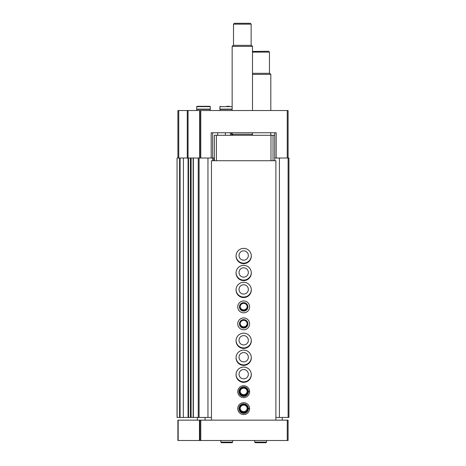<?xml version="1.0" encoding="UTF-8"?>
<svg xmlns="http://www.w3.org/2000/svg" width="466" height="466" viewBox="0 0 466 466"><rect width="100%" height="100%" fill="white"/><g stroke="black" fill="none" stroke-linecap="round" stroke-linejoin="round"><path stroke-width="0.7" d="M177.127 417.437L177.045 158.015L177.045 417.437L193.18 417.437L193.14 158.015L211.185 158.015L211.185 132.752L276.181 132.752L276.181 158.015L288.955 158.015L288.955 417.437L288.105 417.437L288.105 110.535L287.26 110.535L287.26 158.015M177.895 158.015L177.895 110.535L287.26 110.535M276.181 158.015L274.713 158.015L274.713 160.723M214.348 158.015L211.185 158.015M199.937 110.535L199.937 158.015M230.454 132.752L230.454 135.291M177.127 158.015L183.435 158.015L183.324 417.437L183.435 158.015L190.402 158.015L190.355 417.437L190.402 158.015L193.14 158.015L193.14 417.437L198.242 417.437L198.242 158.015M198.242 417.437L207.953 417.437L207.953 158.015M207.953 417.437L211.465 417.437M212.653 160.723L212.653 132.752L217.739 132.752L217.739 135.291M236.058 255.764A7.631 7.631 0 0 0 243.683 263.139A7.631 7.631 0 0 0 251.308 255.764M236.058 272.721A7.631 7.631 0 0 0 243.683 280.095A7.631 7.631 0 0 0 251.308 272.721M236.058 289.677A7.631 7.631 0 0 0 243.683 297.052A7.631 7.631 0 0 0 251.308 289.677M236.058 340.541A7.631 7.631 0 0 0 243.683 347.916A7.631 7.631 0 0 0 251.308 340.541M236.058 357.498A7.631 7.631 0 0 0 243.683 364.872A7.631 7.631 0 0 0 251.308 357.498M236.058 374.454A7.631 7.631 0 0 0 243.683 381.829A7.631 7.631 0 0 0 251.308 374.454M274.713 132.752L274.713 158.015M275.895 417.437L279.408 417.437L279.408 158.015M279.408 417.437L288.105 417.437M247.178 408.367A3.507 3.507 0 0 1 243.683 411.618A3.507 3.507 0 0 1 240.188 408.367M247.178 391.411A3.507 3.507 0 0 1 243.683 394.661A3.507 3.507 0 0 1 240.188 391.411M243.683 378.864A4.66 4.66 0 0 1 239.646 371.868A4.66 4.66 0 0 1 247.72 371.868A4.66 4.66 0 0 1 243.683 378.864M243.683 361.907A4.66 4.66 0 0 1 239.646 354.911A4.66 4.66 0 0 1 247.72 354.911A4.66 4.66 0 0 1 243.683 361.907M243.683 344.951A4.66 4.66 0 0 1 239.646 337.955A4.66 4.66 0 0 1 247.72 337.955A4.66 4.66 0 0 1 243.683 344.951M247.178 323.585A3.507 3.507 0 0 1 243.683 326.835A3.507 3.507 0 0 1 240.188 323.585M247.178 306.628A3.507 3.507 0 0 1 243.683 309.878A3.507 3.507 0 0 1 240.188 306.628M243.683 294.081A4.66 4.66 0 0 1 239.646 287.091A4.66 4.66 0 0 1 247.72 287.091A4.66 4.66 0 0 1 243.683 294.081M243.683 277.13A4.66 4.66 0 0 1 239.646 270.134A4.66 4.66 0 0 1 247.72 270.134A4.66 4.66 0 0 1 243.683 277.13M243.683 260.174A4.66 4.66 0 0 1 239.646 253.178A4.66 4.66 0 0 1 247.72 253.178A4.66 4.66 0 0 1 243.683 260.174M233.192 135.291L232.15 134.255L252.496 134.255L252.496 132.752M232.15 110.535L232.15 46.384L252.496 46.384L252.496 110.535M232.15 46.384L233.192 45.342L251.459 45.342L252.496 46.384M233.507 45.342L233.507 24.15L251.145 24.15L251.145 45.342M233.507 24.15L234.357 23.3L250.294 23.3L251.145 24.15M226.726 106.3L229.272 106.3M232.15 109.126L219.946 109.126L219.946 106.638L220.284 106.3M232.15 109.376L219.946 109.376L219.946 110.535M206.042 106.3L200.951 106.3M210.277 106.638L209.939 106.3L197.054 106.3L196.716 106.638L196.716 109.126L210.277 109.126L210.277 106.638L196.716 106.638M210.277 110.535L210.277 109.376L196.716 109.376L196.716 110.535M199.454 420.151L288.105 420.151L288.105 440.498L177.895 440.498L177.895 420.151L199.454 420.151L199.454 440.498M199.937 420.151L199.937 440.498M197.334 420.151L197.334 417.437M282.256 417.437L282.256 420.151M205.11 417.437L205.11 420.151M275.895 420.151L275.895 160.723L211.465 160.723L211.465 420.151M243.683 263.645A7.631 7.631 0 0 1 237.072 252.205A7.631 7.631 0 0 1 250.289 252.205A7.631 7.631 0 0 1 243.683 263.645M243.683 280.602A7.631 7.631 0 0 1 237.072 269.156A7.631 7.631 0 0 1 250.289 269.156A7.631 7.631 0 0 1 243.683 280.602M243.683 297.558A7.631 7.631 0 0 1 237.072 286.112A7.631 7.631 0 0 1 250.289 286.112A7.631 7.631 0 0 1 243.683 297.558M243.683 312.82A5.936 5.936 0 0 1 238.545 303.919A5.936 5.936 0 0 1 248.821 303.919A5.936 5.936 0 0 1 243.683 312.82M243.683 329.777A5.936 5.936 0 0 1 238.545 320.876A5.936 5.936 0 0 1 248.821 320.876A5.936 5.936 0 0 1 243.683 329.777M243.683 348.428A7.631 7.631 0 0 1 237.072 336.982A7.631 7.631 0 0 1 250.289 336.982A7.631 7.631 0 0 1 243.683 348.428M243.683 365.385A7.631 7.631 0 0 1 237.072 353.939A7.631 7.631 0 0 1 250.289 353.939A7.631 7.631 0 0 1 243.683 365.385M243.683 382.336A7.631 7.631 0 0 1 237.072 370.895A7.631 7.631 0 0 1 250.289 370.895A7.631 7.631 0 0 1 243.683 382.336M249.619 391.603A5.936 5.936 0 0 1 249.619 391.72L248.43 391.679A4.747 4.747 0 0 1 241.301 395.774A4.747 4.747 0 0 1 241.301 387.555A4.747 4.747 0 0 1 248.43 391.644L249.619 391.603A5.936 5.936 0 0 0 240.701 386.535A5.936 5.936 0 0 0 240.701 396.793A5.936 5.936 0 0 0 249.619 391.72A5.936 5.936 0 0 1 240.701 396.793A5.936 5.936 0 0 1 240.701 386.535A5.936 5.936 0 0 1 249.619 391.603M249.619 408.56A5.936 5.936 0 0 1 249.619 408.676L248.43 408.635A4.747 4.747 0 0 1 241.301 412.73A4.747 4.747 0 0 1 241.301 404.511A4.747 4.747 0 0 1 248.43 408.6L249.619 408.56A5.936 5.936 0 0 0 240.701 403.492A5.936 5.936 0 0 0 240.701 413.75A5.936 5.936 0 0 0 249.619 408.676A5.936 5.936 0 0 1 240.701 413.75A5.936 5.936 0 0 1 240.701 403.492A5.936 5.936 0 0 1 249.619 408.56M214.348 160.723L214.348 135.291L274.713 135.291M216.381 135.291L216.381 160.723M270.979 135.291L270.979 160.723M273.018 135.291L273.018 160.723M243.683 412.859A4.241 4.241 0 0 1 240.013 406.498A4.241 4.241 0 0 1 247.353 406.498A4.241 4.241 0 0 1 243.683 412.859M243.683 412.125A3.507 3.507 0 0 1 240.648 406.865A3.507 3.507 0 0 1 246.718 406.865A3.507 3.507 0 0 1 243.683 412.125M243.683 395.902A4.241 4.241 0 0 1 240.013 389.541A4.241 4.241 0 0 1 247.353 389.541A4.241 4.241 0 0 1 243.683 395.902M243.683 395.168A3.507 3.507 0 0 1 240.648 389.908A3.507 3.507 0 0 1 246.718 389.908A3.507 3.507 0 0 1 243.683 395.168M243.683 328.081A4.241 4.241 0 0 1 240.013 321.721A4.241 4.241 0 0 1 247.353 321.721A4.241 4.241 0 0 1 243.683 328.081M243.683 327.348A3.507 3.507 0 0 1 240.648 322.088A3.507 3.507 0 0 1 246.718 322.088A3.507 3.507 0 0 1 243.683 327.348M243.683 311.125A4.241 4.241 0 0 1 240.013 304.764A4.241 4.241 0 0 1 247.353 304.764A4.241 4.241 0 0 1 243.683 311.125M243.683 310.391A3.507 3.507 0 0 1 240.648 305.131A3.507 3.507 0 0 1 246.718 305.131A3.507 3.507 0 0 1 243.683 310.391M252.496 74.362L270.81 74.362L270.81 110.535M252.496 73.319L269.773 73.319L270.81 74.362M252.496 52.122L269.453 52.122L269.453 73.319M252.496 51.446L268.608 51.277L269.453 52.122M266.569 442.106L266.569 440.498L266.569 442.106L265.981 442.7L266.569 442.106L254.704 442.106L255.298 442.7L255.892 442.106M232.662 442.106L232.662 440.498L232.662 442.106L232.068 442.7L232.662 442.106L220.791 442.106L221.385 442.7L221.979 442.106M200.782 110.535L200.782 158.015M178.74 110.535L178.74 158.015M187.28 110.535L187.28 158.015M188.043 110.535L188.043 158.015M199.634 110.535L199.634 158.015M231.474 132.752L231.474 135.291M179.591 417.437L179.591 158.015M180.08 417.437L180.08 158.015M188.06 417.437L188.06 158.015M188.526 417.437L188.526 158.015M191.124 417.437L191.124 158.015M193.367 417.437L193.367 158.015M199.087 417.437L199.087 158.015M213.842 160.723L213.842 158.015M225.369 132.752L225.369 135.291M232.15 106.638L219.946 106.638M287.26 420.151L287.26 440.498M178.175 420.151L178.175 440.498M200.782 420.151L200.782 440.498M248.43 408.6A4.747 4.747 0 0 0 241.301 404.511A4.747 4.747 0 0 0 241.301 412.73A4.747 4.747 0 0 0 248.43 408.635M248.43 391.644A4.747 4.747 0 0 0 241.301 387.555A4.747 4.747 0 0 0 241.301 395.774A4.747 4.747 0 0 0 248.43 391.679M251.459 135.291L252.496 134.255M232.15 134.255L232.15 132.752M270.81 135.291L270.81 132.752M254.704 440.498L254.704 442.106M265.981 442.7L255.298 442.7M220.791 440.498L220.791 442.106M232.068 442.7L221.385 442.7"/></g></svg>
